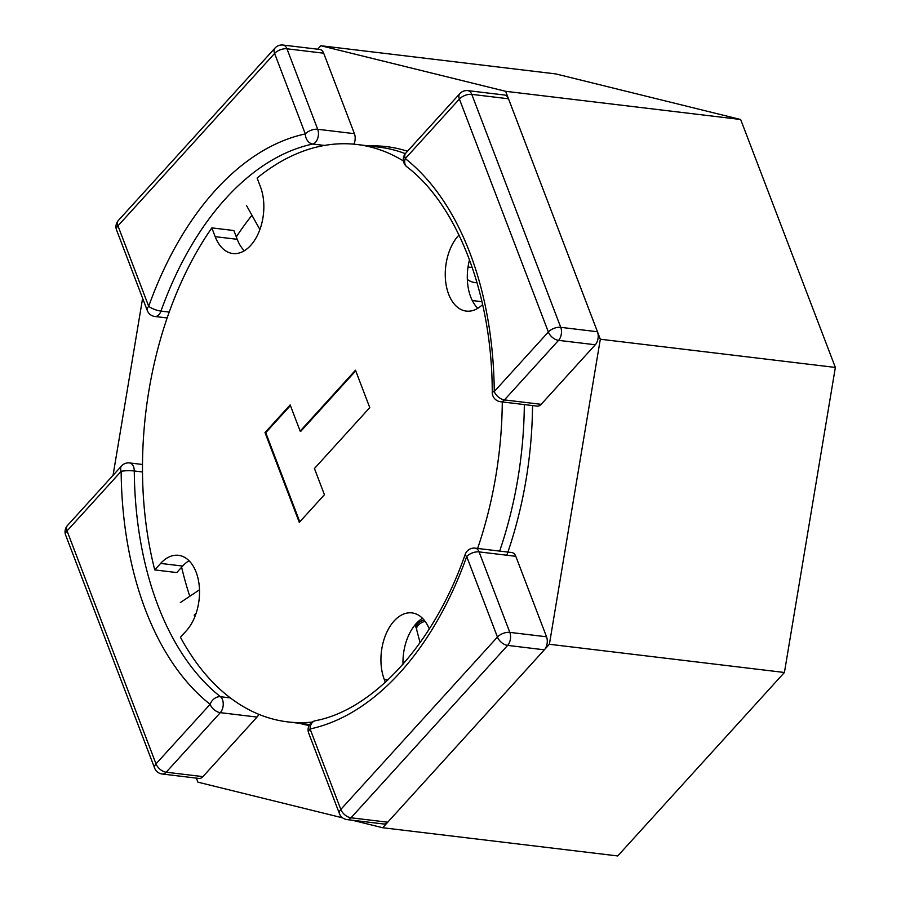 <?xml version="1.0" encoding="UTF-8"?>
<svg xmlns="http://www.w3.org/2000/svg" width="901" height="901" viewBox="0 0 901 901"><rect width="100%" height="100%" fill="white"/><g stroke="black" fill="none" stroke-linecap="round" stroke-linejoin="round"><path stroke-width="1.35" d="M317.67 49.206L320.835 45.726L505.641 91.305L600.314 339.226L549.396 644.271L382.711 827.737L352.19 820.214M505.641 91.305L740.667 119.506L555.861 73.927L320.835 45.726M113.064 475.3L142.617 298.265M740.667 119.506L835.351 367.439L600.314 339.226M835.351 367.439L784.422 672.484L549.396 644.271M784.422 672.484L617.737 855.95L382.711 827.737M342.639 817.86L197.905 782.158L196.35 778.115M506.812 555.23A292.172 178.668 -83.2 0 0 532.536 405.563M407.466 151.244A292.172 178.668 -83.2 0 0 386.585 146.649A292.172 178.668 -83.2 0 0 369.061 145.951M251.323 216.082A292.172 178.668 -83.2 0 0 236.299 236.895A292.172 178.668 -83.2 0 1 251.323 216.082M181.619 567.225A292.172 178.668 -83.2 0 0 189.379 595.02A292.172 178.668 -83.2 0 1 181.619 567.225M299.763 723.345A292.172 178.668 -83.2 0 0 309.099 725.587M244.317 250.748A42.077 25.724 96.8 0 1 237.222 239.306L233.866 230.532L211.836 227.885L215.181 236.659A42.077 25.724 -83.2 0 0 232.807 253.519A42.077 25.724 -83.2 0 0 258.947 231.951A42.077 25.724 -83.2 0 0 260.457 186.822L257.112 178.049A290.764 177.812 96.8 0 1 357.044 144.509A290.764 177.812 96.8 0 1 403.4 160.941M357.044 144.509L379.073 147.156A290.764 177.812 96.8 0 1 405.315 153.654M477.778 308.333A42.077 25.724 96.8 0 1 469.522 259.713M524.326 404.572A290.764 177.812 96.8 0 1 499.65 551.097M402.995 664.274A42.077 25.724 96.8 0 1 422.501 618.3M182.678 566.065L176.776 572.563L154.747 569.916L160.637 563.418L182.678 566.065A42.077 25.724 96.8 0 1 189.041 560.726M467.337 279.468A42.077 25.724 -83.2 0 0 475.187 282.61A42.077 25.724 -83.2 0 0 477.079 282.723M482.621 304.561A42.077 25.724 -83.2 0 1 466.267 311.093A42.077 25.724 -83.2 0 1 445.59 280.966A42.077 25.724 -83.2 0 1 458.429 235.645L459.014 235.003M385.358 682.305L384.322 679.579L387.835 680.007M429.281 628.954A42.077 25.724 -83.2 0 0 411.971 612.894A42.077 25.724 -83.2 0 0 385.831 634.462A42.077 25.724 -83.2 0 0 384.322 679.579M160.637 563.418A42.077 25.724 -83.2 0 1 178.511 555.32A42.077 25.724 -83.2 0 1 199.189 585.436A42.077 25.724 -83.2 0 1 186.349 630.756L180.459 637.255A290.764 177.812 96.8 0 0 287.746 721.892L309.719 724.539M312.196 722.084A290.764 177.812 96.8 0 1 287.746 721.892M299.29 522.389L324.439 494.705L314.438 468.52L369.77 407.612L355.49 370.21L300.157 431.106L290.156 404.921L265.007 432.604L299.29 522.389M154.747 569.916A290.764 177.812 96.8 0 1 211.836 227.885M502.285 401.925A290.764 177.812 96.8 0 1 477.62 548.45M355.726 370.84L300.889 431.196L300.157 431.106M290.404 405.551L265.739 432.694L265.007 432.604M265.739 432.694L299.785 521.848M162.236 774.015A9.348 5.721 -83.2 0 0 166.201 772.213A9.348 5.609 -137.7 0 1 156.008 763.857L210.113 704.3A301.52 184.39 -83.2 0 1 121.151 471.336A9.348 1.52 -0.5 0 1 134.283 470.975A9.348 5.721 -83.2 0 0 129.609 462.934A9.348 9.348 0 0 0 121.579 465.93A9.348 5.609 42.3 0 0 121.151 471.336L67.046 530.892L156.008 763.857A9.348 4.82 159.1 0 0 154.612 768.069A9.348 9.348 0 0 0 162.236 774.015L198.963 778.43A9.348 5.721 -83.2 0 0 202.928 776.628L257.033 717.072A9.348 5.721 -83.2 0 0 258.778 714.313M347.043 819.595A9.348 5.721 -83.2 0 0 351.018 817.793A9.348 5.609 -137.7 0 1 340.815 809.436L497.442 637.041L466.707 556.559A301.52 184.39 -83.2 0 1 310.079 728.954A9.348 7.242 -102.1 0 1 315.474 720.687A9.348 9.348 0 0 0 308.694 733.166A9.348 4.82 -20.9 0 1 310.079 728.954L340.815 809.436A9.348 4.82 159.1 0 0 339.429 813.648A9.348 9.348 0 0 0 347.043 819.595L383.77 824.01A9.348 5.721 -83.2 0 0 387.734 822.208L544.362 649.812A9.348 5.721 -83.2 0 0 546.535 636.793L515.8 556.311A9.348 5.721 -83.2 0 0 511.892 552.561L475.165 548.157A9.348 9.348 0 0 0 465.243 554.284A9.348 2.579 19.7 0 0 466.707 556.559A9.348 4.82 -20.9 0 1 479.084 551.896A9.348 5.721 -83.2 0 0 475.165 548.157M118.391 220.441A9.348 9.348 0 0 0 116.578 230.07A9.348 4.82 -20.9 0 1 117.963 225.847A9.348 5.609 -137.7 0 1 118.391 220.441L275.019 48.046A9.348 5.609 42.3 0 0 274.591 53.452A9.348 4.82 -20.9 0 1 286.969 48.8A9.348 5.721 -83.2 0 0 283.049 45.05L319.776 49.454A9.348 5.721 96.8 0 1 323.684 53.204L354.42 133.686A9.348 5.721 96.8 0 1 353.879 144.183M467.856 90.629A9.348 9.348 0 0 0 459.825 93.625A9.348 5.609 42.3 0 0 459.397 99.031A9.348 4.82 -20.9 0 1 471.775 94.368A9.348 5.721 -83.2 0 0 467.856 90.629L504.583 95.033A9.348 5.721 96.8 0 1 508.502 98.783L597.453 331.748A9.348 5.721 96.8 0 1 595.279 344.768L541.174 404.324A9.348 5.721 96.8 0 1 537.21 406.126L500.483 401.711A9.348 5.721 -83.2 0 0 504.447 399.909A9.348 5.609 -137.7 0 1 494.255 391.552A9.348 1.52 179.5 0 0 492.25 392.509A9.348 9.348 0 0 0 500.483 401.711M420.08 642.65L416.217 628.042A9.348 4.82 -20.9 0 1 423.988 619.922M416.791 629.529A9.348 4.82 -20.9 0 1 425.047 621.262M215.181 236.659L237.222 239.306M472.304 267.518L468.024 267M458.429 235.645L459.386 235.769M142.493 471.966L134.283 470.975A292.172 178.668 -83.2 0 0 220.486 696.721L230.307 697.903M257.033 717.072L220.317 712.657A9.348 5.721 -83.2 0 0 220.486 696.721A9.348 6.926 128.2 0 0 210.113 704.3A9.348 5.609 42.3 0 0 220.317 712.657L166.201 772.213L202.928 776.628M67.046 530.892A9.348 5.609 -137.7 0 1 67.474 525.486A9.348 9.348 0 0 0 65.649 535.104A9.348 4.82 -20.9 0 1 67.046 530.892M387.734 822.208L351.018 817.793L507.646 645.398A9.348 5.721 -83.2 0 0 509.82 632.378L479.084 551.896L515.8 556.311M544.362 649.812L507.646 645.398A9.348 5.609 42.3 0 1 497.442 637.041A9.348 4.82 159.1 0 1 509.82 632.378L546.535 636.793M169.23 312.084L160.975 311.093A9.348 2.579 -160.3 0 1 148.699 306.329A9.348 4.82 159.1 0 0 147.302 310.541A9.348 9.348 0 0 0 154.927 316.488A9.348 5.721 -83.2 0 0 160.975 311.093A292.172 178.668 96.8 0 1 312.737 144.036L324.495 145.444M148.699 306.329L117.963 225.847L274.591 53.452L305.326 133.934A9.348 7.242 77.9 0 0 312.737 144.036A9.348 5.721 -83.2 0 0 317.693 129.271A9.348 4.82 159.1 0 0 305.326 133.934A301.52 184.39 96.8 0 0 148.699 306.329M323.684 53.204L286.969 48.8L317.693 129.271L354.42 133.686M508.502 98.783L471.775 94.368L560.737 327.333A9.348 4.82 159.1 0 0 548.36 331.996A9.348 5.609 42.3 0 0 558.564 340.353A9.348 5.721 -83.2 0 0 560.737 327.333L597.453 331.748M541.174 404.324L504.447 399.909L558.564 340.353L595.279 344.768M405.72 153.181A9.348 9.348 0 0 0 406.858 166.82A9.348 6.926 -51.8 0 1 405.292 158.587L459.397 99.031L548.36 331.996L494.255 391.552A301.52 184.39 96.8 0 0 405.292 158.587A9.348 5.609 -137.7 0 1 405.72 153.181L459.825 93.625M416.217 628.042L415.068 624.877M199.493 589.795L180.313 602.589M196.136 613.243L194.154 615.158M246.412 205.372L259.893 229.53M481.979 301.7L472.282 300.529M142.493 464.477L129.609 462.934M121.579 465.93L67.474 525.486M65.649 535.104L154.612 768.069M315.474 720.687C371.381 710.27 433.088 646.614 465.243 554.284M308.694 733.166L339.429 813.648M147.302 310.541L116.578 230.07M283.049 45.05A9.348 9.348 0 0 0 275.019 48.046M167.158 317.963L154.927 316.488M406.858 166.82C456.278 204.065 492.239 292.915 492.25 392.509"/></g></svg>
